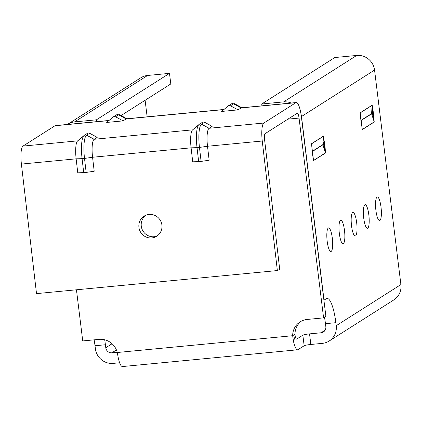 <?xml version="1.0" encoding="UTF-8"?>
<svg xmlns="http://www.w3.org/2000/svg" width="422" height="422" viewBox="0 0 422 422"><rect width="100%" height="100%" fill="white"/><g stroke="black" fill="none" stroke-linecap="round" stroke-linejoin="round"><path stroke-width="0.63" d="M209.143 160.228L207.513 146.255A16.384 3.756 84.5 0 1 209.112 128.277L212.16 126.342L209.112 128.277A16.384 3.756 84.5 0 0 207.513 146.255L209.143 160.228L199.801 161.594L192.722 161.8L191.092 147.827L192.722 161.8M192.69 129.849A16.384 3.756 84.5 0 0 192.548 129.955A16.384 3.756 84.5 0 0 191.092 147.827A16.384 3.756 -95.5 0 1 192.69 129.849M212.16 126.342L204.58 122.264L201.537 124.2A21.195 4.858 84.5 0 0 199.469 147.463L201.099 161.436M198.667 161.668L197.037 147.695A21.195 4.858 -95.5 0 1 198.92 124.569A21.195 4.858 -95.5 0 1 199.105 124.432A2.258 2.184 57.6 0 1 199.337 124.263L202.381 122.327A2.258 2.184 57.6 0 1 204.58 122.264M94.196 171.232L92.566 157.258A16.384 3.756 84.5 0 1 94.164 139.281L97.208 137.345L94.164 139.281A16.384 3.756 84.5 0 0 92.566 157.258L94.196 171.232L84.848 172.598L77.769 172.809L76.139 158.83L77.769 172.809M77.743 140.853A16.384 3.756 84.5 0 0 77.595 140.959A16.384 3.756 84.5 0 0 76.139 158.83A16.384 3.756 -95.5 0 1 77.743 140.853M97.208 137.345L89.628 133.268L86.584 135.204A21.195 4.858 84.5 0 0 84.516 158.466L86.146 172.44M83.714 172.672L82.084 158.698A21.195 4.858 -95.5 0 1 83.967 135.573A21.195 4.858 -95.5 0 1 84.152 135.436A2.258 2.184 57.6 0 1 84.384 135.267L87.428 133.331A2.258 2.184 57.6 0 1 89.628 133.268M230.491 105.795A2.258 2.184 -122.4 0 0 228.059 106.027L221.645 111.445L238.071 109.873L230.491 105.795L233.535 103.859A2.258 2.184 57.6 0 0 231.335 103.923L228.291 105.859M241.537 107.784L296.276 102.546A16.384 3.756 -95.5 0 0 295.854 102.694L241.115 107.937A16.384 3.756 84.5 0 1 241.537 107.784A16.384 3.756 84.5 0 0 241.115 107.937L238.071 109.873L241.115 107.937L233.535 103.859A21.195 4.858 84.5 0 1 234.864 103.854L241.832 107.758M115.538 116.799A2.258 2.184 -122.4 0 0 113.107 117.031L106.697 122.449L123.118 120.877L115.538 116.799L118.582 114.863A2.258 2.184 57.6 0 0 116.382 114.926L113.339 116.862M223.845 109.588L126.162 118.941A16.384 3.756 84.5 0 1 126.584 118.788A16.384 3.756 84.5 0 0 126.162 118.941L123.118 120.877L126.162 118.941L118.582 114.863A21.195 4.858 84.5 0 1 119.911 114.858L126.88 118.761M331.18 251.417A11.863 2.717 -95.5 0 1 330.874 251.528A11.863 2.717 -95.5 0 1 327.108 240.661A11.863 2.717 -95.5 0 1 328.311 228.017A11.863 2.717 -95.5 0 1 328.617 227.906A11.863 2.717 -95.5 0 1 332.383 238.773A11.863 2.717 -95.5 0 1 331.18 251.417M343.36 243.679A11.863 2.717 -95.5 0 1 343.054 243.784A11.863 2.717 -95.5 0 1 339.288 232.918A11.863 2.717 -95.5 0 1 340.485 220.279A11.863 2.717 -95.5 0 1 340.791 220.168A11.863 2.717 -95.5 0 1 344.558 231.034A11.863 2.717 -95.5 0 1 343.36 243.679M355.54 235.935A11.863 2.717 -95.5 0 1 355.234 236.046A11.863 2.717 -95.5 0 1 351.468 225.179A11.863 2.717 -95.5 0 1 352.665 212.535A11.863 2.717 -95.5 0 1 352.971 212.424A11.863 2.717 -95.5 0 1 356.738 223.291A11.863 2.717 -95.5 0 1 355.54 235.935M367.72 228.191A11.863 2.717 -95.5 0 1 367.414 228.302A11.863 2.717 -95.5 0 1 363.643 217.435A11.863 2.717 -95.5 0 1 364.845 204.791A11.863 2.717 -95.5 0 1 365.151 204.686A11.863 2.717 -95.5 0 1 368.918 215.547A11.863 2.717 -95.5 0 1 367.72 228.191M379.895 220.453A11.863 2.717 -95.5 0 1 379.589 220.564A11.863 2.717 -95.5 0 1 375.823 209.697A11.863 2.717 -95.5 0 1 377.025 197.053A11.863 2.717 -95.5 0 1 377.331 196.942A11.863 2.717 -95.5 0 1 381.098 207.809A11.863 2.717 -95.5 0 1 379.895 220.453M151.788 237.929A11.863 11.499 -116.9 0 0 155.797 236.763A11.863 11.499 -116.9 0 0 161.473 222.98A11.863 11.499 -116.9 0 0 149.05 214.45A11.863 11.499 -116.9 0 0 145.041 215.616A11.863 11.499 -116.9 0 0 139.36 229.399A11.863 11.499 -116.9 0 0 151.788 237.929M156.931 236.098A11.863 11.499 63.1 0 1 154.135 236.731A11.863 11.499 63.1 0 1 141.924 228.851A11.863 11.499 63.1 0 1 146.249 215.088M221.645 111.445L238.071 109.873M117.263 352.502L292.668 335.712L293.506 341.414A16.384 3.756 84.5 0 0 297.642 349.785L122.475 366.554A16.384 3.756 -95.5 0 1 118.339 358.183L117.263 352.502A16.949 16.384 57.6 0 0 99.159 339.362L82.733 340.934L76.456 289.793M296.276 102.546A16.384 3.756 -95.5 0 1 301.366 116.609L325.9 316.41L323.584 317.877L299.056 118.081A5.65 1.292 -95.5 0 0 297.299 113.228A5.65 1.292 -95.5 0 0 297.151 113.281L265.153 133.621A5.65 1.292 -95.5 0 0 264.599 139.819L279.712 269.363L277.365 270.56L36.514 293.617L21.401 164.074L76.139 158.83L83.218 158.625L92.566 157.258L191.092 147.827L198.171 147.621L207.513 146.255L262.252 141.017L277.365 270.56M301.313 321.179A16.949 16.384 -122.4 0 0 294.983 334.24L295.194 336.213A5.65 1.292 84.5 0 0 296.619 339.103A5.65 1.292 84.5 0 0 296.766 339.051L302.854 335.179A5.65 0.638 173 0 1 309.548 333.881L310.845 344.468A5.65 0.638 -7 0 0 304.151 345.766L298.064 349.638A16.384 3.756 84.5 0 1 297.642 349.785M294.983 334.24L292.668 335.712A16.949 16.384 57.6 0 1 300.126 321.859A16.949 16.384 57.6 0 1 307.163 319.449L323.584 317.877M109.04 120.47L55.424 125.603A16.384 3.756 84.5 0 0 55.002 125.751L23.004 146.096A16.384 3.756 84.5 0 0 21.401 164.074M262.252 141.017A16.384 3.756 -95.5 0 1 263.856 123.034L295.854 102.694M106.697 122.449L123.118 120.877M119.637 362.772L113.238 363.384A16.384 15.841 -122.4 0 1 95.377 348.746L95.013 345.745A28.248 6.472 84.5 0 0 94.132 339.847M117.21 352.291L111.935 352.797L116.425 349.949M325.109 330.194L321.042 332.779L309.548 333.881M323.911 300.184L326.354 298.702A28.248 6.472 -95.5 0 1 327.082 298.444A28.248 6.472 -95.5 0 1 335.865 322.688L336.228 325.689A16.384 15.841 -122.4 0 1 329.144 341.034A16.384 15.841 -122.4 0 1 322.339 343.366L310.845 344.468M293.506 341.414L295.194 336.213M321.042 332.779A5.65 5.46 -122.4 0 0 325.831 326.686L325.462 323.685A28.248 6.472 84.5 0 0 324.497 317.302M291.217 103.031A16.384 15.841 -122.4 0 0 283.631 101.892L261.735 103.991L334.81 57.54L356.706 55.446A16.384 15.841 57.6 0 1 374.562 70.084L400.9 284.581A16.384 15.841 57.6 0 1 393.816 299.926L329.144 341.034M324.038 300.174L301.493 116.53A16.384 15.841 -122.4 0 0 301.023 114.162M360.689 118.571L360.24 112.764L372.178 105.173L373.117 110.701L372.447 110.833L372.246 113.613L371.576 113.634A0.564 0.549 -122.4 0 0 371.603 113.85L360.958 120.618M373.117 110.701L374.24 122L362.308 129.586L360.694 118.598M312.217 151.366L322.862 144.598L323.532 144.577L324.402 147.257L325.072 147.13L325.526 152.964L313.593 160.55L312.644 154.995M312.649 155.027L311.526 143.728L323.463 136.142L325.072 147.13M112.067 343.751L105.78 347.749A5.65 5.46 -122.4 0 0 111.935 352.797M104.693 339.784A28.248 6.472 -95.5 0 1 105.41 344.753L95.013 345.745M105.78 347.749L105.41 344.753M147.141 116.82L145.11 100.278M261.735 103.991L261.962 105.827M67.726 124.242L140.795 77.796A16.384 15.841 57.6 0 1 147.6 75.464L169.496 73.365L96.427 119.816L74.53 121.911A16.384 15.841 -122.4 0 0 67.726 124.242A16.384 15.841 -122.4 0 0 67.399 124.458M169.496 73.365L170.799 83.952L121.119 115.533M96.427 119.816L96.649 121.657M360.931 120.397L371.576 113.634L372.178 105.284L373.117 116.293L374.219 121.889L371.603 113.85L372.246 113.613L373.117 116.293L373.786 116.161M324.402 141.665L323.732 141.797L323.532 144.577L322.888 144.82A0.564 0.549 -122.4 0 1 322.862 144.598L323.463 136.253L324.402 147.257L325.504 152.859L322.888 144.82L312.243 151.582M263.856 123.034L209.112 128.277L201.537 124.2A2.258 2.184 57.6 0 0 199.337 124.263L192.548 129.955M192.669 129.849L94.164 139.281L86.584 135.204A2.258 2.184 57.6 0 0 84.384 135.267L77.595 140.959M287.931 119.141L299.056 118.081M55.002 125.751L108.892 120.592M23.004 146.096L77.722 140.853M304.151 345.766L302.854 335.179M336.228 325.689L400.9 284.581M335.865 322.688L325.462 323.685M374.562 70.084L301.493 116.53M283.631 101.892L356.706 55.446M147.6 75.464L74.53 121.911M362.308 129.586A0.564 0.549 57.6 0 0 362.282 129.48L374.219 121.889A0.564 0.549 -122.4 0 1 374.24 122M372.178 105.173A0.564 0.549 57.6 0 1 372.178 105.284L360.246 112.869A0.564 0.549 -122.4 0 0 360.24 112.764M313.593 160.55A0.564 0.549 -122.4 0 0 313.567 160.444L325.504 152.859A0.564 0.549 57.6 0 1 325.526 152.964M323.463 136.142A0.564 0.549 -122.4 0 1 323.463 136.253L311.526 143.839A0.564 0.549 57.6 0 0 311.526 143.728M231.335 103.923L234.864 103.854M116.382 114.926L119.911 114.858M126.584 118.788L223.992 109.467M362.218 129.343L360.224 112.985M313.504 160.313L311.51 143.955"/></g></svg>
